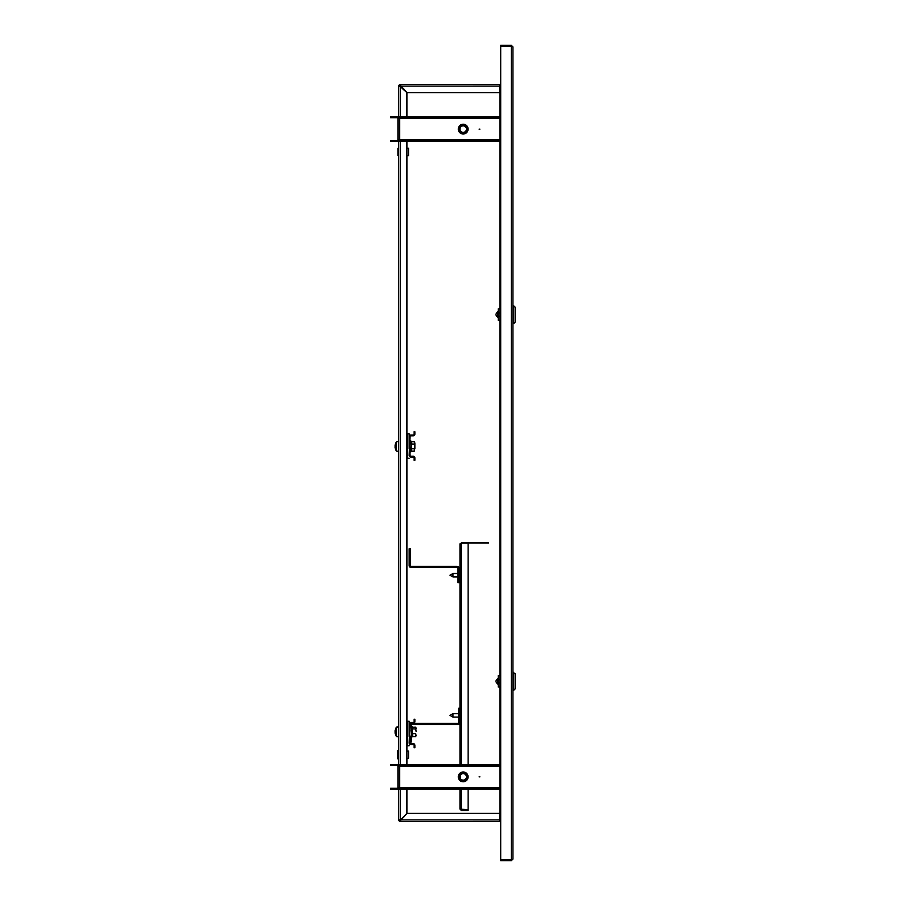 <?xml version="1.0" encoding="UTF-8"?>
<svg xmlns="http://www.w3.org/2000/svg" width="906" height="906" viewBox="0 0 906 906"><rect width="100%" height="100%" fill="white"/><g stroke="black" fill="none" stroke-linecap="round" stroke-linejoin="round"><path stroke-width="1.36" d="M512.932 46.931L511.301 45.3L511.301 859.885L500.701 859.885L500.701 46.115L511.301 46.115L512.932 46.931L512.932 859.069L511.301 859.885L511.301 860.7L512.932 859.069M500.701 819.93L499.885 819.93L499.885 765.457L399.591 765.457L399.591 766.272L397.96 766.272A0.815 0.815 0 0 0 397.145 765.457L390.622 765.457L390.622 764.641L397.145 764.641A1.631 1.631 0 0 1 398.776 766.272L398.776 139.728A1.631 1.631 0 0 1 397.145 141.359L390.622 141.359L390.622 140.543L397.145 140.543A0.815 0.815 0 0 0 397.96 139.728L399.591 139.728L399.591 140.543L499.885 140.543L499.885 117.712L399.591 117.712L399.591 118.527L397.96 118.527A0.815 0.815 0 0 0 397.145 117.712L390.622 117.712L390.622 116.897L397.145 116.897A1.631 1.631 0 0 1 398.776 118.527L398.776 86.07L400.407 86.081L400.407 84.439L500.701 84.439M499.885 117.712L499.885 86.07L500.701 86.07M399.591 140.543L399.591 141.359L499.885 141.359L499.885 765.457M511.301 860.7L500.701 860.7L500.701 859.885M499.885 812.591L499.636 819.115A1.631 1.631 0 0 0 500.701 820.643M479.908 776.872L479.093 776.872L479.908 776.872M458.3 776.872A4.892 4.892 0 0 1 463.193 771.98A4.892 4.892 0 0 1 468.085 776.872A4.892 4.892 0 0 1 463.193 781.765A4.892 4.892 0 0 1 458.3 776.872M500.701 821.561L400.407 821.561L400.418 819.93L400.407 820.745L400.418 819.93L399.591 819.93L400.407 819.919L400.407 820.745L400.418 819.93L398.776 819.93L398.776 787.473A1.631 1.631 0 0 1 397.145 789.103L390.622 789.103L390.622 788.288L397.145 788.288A0.815 0.815 0 0 0 397.96 787.473L399.591 787.473L399.591 788.288L499.885 788.288M397.96 787.473L397.96 766.272M499.885 789.103L399.591 789.103L399.591 788.288M499.885 764.641L399.591 764.641L399.591 765.457M479.908 129.128L479.093 129.128L479.908 129.128M458.3 129.128A4.892 4.892 0 0 1 463.193 124.235A4.892 4.892 0 0 1 468.085 129.128A4.892 4.892 0 0 1 463.193 134.02A4.892 4.892 0 0 1 458.3 129.128M397.96 139.728L397.96 118.527M499.885 141.359L499.885 140.543M499.885 116.897L399.591 116.897L399.591 117.712M464.937 780.202A3.76 3.76 0 0 0 466.522 775.128A3.76 3.76 0 0 0 461.448 773.543A3.76 3.76 0 0 0 459.863 778.616A3.76 3.76 0 0 0 464.937 780.202M461.109 772.909A4.485 4.485 0 0 1 467.168 774.8A4.485 4.485 0 0 1 465.276 780.847A4.485 4.485 0 0 1 459.217 778.956A4.485 4.485 0 0 1 461.109 772.909M465.356 780.995A4.643 4.643 0 0 0 467.315 774.721A4.643 4.643 0 0 0 461.029 772.761A4.643 4.643 0 0 0 459.07 779.035A4.643 4.643 0 0 0 465.356 780.995M465.469 781.21A4.892 4.892 0 0 1 458.855 779.149A4.892 4.892 0 0 1 460.916 772.546A4.892 4.892 0 0 1 468.085 776.872M461.675 773.984A3.262 3.262 0 0 0 460.305 778.39A3.262 3.262 0 0 0 464.71 779.76A3.262 3.262 0 0 0 466.08 775.366A3.262 3.262 0 0 0 461.675 773.984M460.905 126.138A3.76 3.76 0 0 0 460.203 131.404A3.76 3.76 0 0 0 465.48 132.106A3.76 3.76 0 0 0 466.182 126.84A3.76 3.76 0 0 0 460.905 126.138M465.922 132.684A4.485 4.485 0 0 1 459.625 131.846A4.485 4.485 0 0 1 460.463 125.56A4.485 4.485 0 0 1 466.76 126.398A4.485 4.485 0 0 1 465.922 132.684M460.373 125.436A4.643 4.643 0 0 0 459.501 131.948A4.643 4.643 0 0 0 466.012 132.82A4.643 4.643 0 0 0 466.884 126.296A4.643 4.643 0 0 0 460.373 125.436M466.16 133.012A4.892 4.892 0 0 1 459.308 132.095A4.892 4.892 0 0 1 460.225 125.232A4.892 4.892 0 0 1 467.077 126.149A4.892 4.892 0 0 1 466.16 133.012M465.174 131.71A3.262 3.262 0 0 0 465.786 127.146A3.262 3.262 0 0 0 461.211 126.534A3.262 3.262 0 0 0 460.599 131.11A3.262 3.262 0 0 0 465.174 131.71M499.636 92.593L406.941 92.593L400.407 85.255L400.418 86.07L398.776 86.07L400.407 86.081L400.407 84.439A1.631 1.631 0 0 0 398.776 86.07M408.561 758.367L408.561 751.029L408.561 758.367L406.93 758.367M397.96 754.698L397.553 758.775L397.553 750.621L397.96 754.698M397.96 751.063L397.96 758.333M398.776 147.95L398.527 155.968L398.527 147.95L397.96 148.312L398.368 154.28M408.561 155.628L408.561 148.29L408.561 155.628L406.93 155.628M397.96 148.312L397.96 155.594M500.701 820.745L499.636 820.745M499.636 85.255L500.701 85.255M499.636 84.439L499.636 86.885A1.631 1.631 0 0 1 500.701 85.357M499.636 819.115L499.636 821.561M399.591 819.93L400.407 819.919L399.591 819.93A0.815 0.815 0 0 0 400.407 820.745L406.941 813.407L499.636 813.407M399.591 86.07A0.815 0.815 0 0 1 400.407 85.255L400.418 86.07L399.591 86.07L406.93 92.605L406.93 116.897M400.407 85.255L400.407 84.439M400.407 820.745L400.407 821.561A1.631 1.631 0 0 1 398.776 819.93L400.407 819.919L400.407 789.103M406.93 789.103L406.93 813.395L400.407 819.919L499.636 819.93M406.93 141.359L406.93 764.641M500.701 46.115L500.701 45.3L511.301 45.3M499.885 93.409L499.636 86.885M497.598 682.127L497.598 678.911M513.747 672.343L513.747 690.281L515.378 688.651L515.378 673.973L512.932 672.343M498.255 677.937L498.255 684.687M499.885 679.681L498.255 679.681L498.255 675.604L499.885 675.604M499.885 687.02L498.255 687.02L498.255 682.943L499.885 682.943M498.255 679.681L498.255 682.943M497.598 315.401L497.598 312.185M513.747 305.616L513.747 323.555L515.378 321.924L515.378 307.247L512.932 305.616M498.255 311.211L498.255 317.961M498.255 308.878L499.885 308.878L498.255 308.878L498.255 316.217L499.885 316.217M499.885 320.294L498.255 320.294L498.255 316.217M452.955 576.918L449.942 575.208L452.955 573.498L452.955 576.918L457.938 576.918M468.13 789.103L468.13 809.76L459.976 809.081L459.976 789.103M459.976 777.393L459.976 776.363M459.976 764.641L459.976 543.838L461.358 543.17L460.542 543.838M460.542 774.981L460.542 778.775M461.358 542.445L488.515 542.445L488.515 543.022L461.358 543.022M459.976 809.081L461.358 810.474L461.358 809.896L468.13 809.896L468.13 810.474L461.358 810.474M460.542 809.081L461.358 809.896M461.358 764.641L461.358 543.17L468.13 543.17L468.13 764.641M452.955 717.122L449.942 715.4L452.955 713.69L452.955 717.122L458.753 717.122M409.988 736.068L409.988 742.875A0.815 0.815 0 0 0 410.803 743.69L413.249 743.69A1.631 1.631 0 0 1 414.88 745.321L414.88 747.767L414.065 747.767L414.065 745.321A0.815 0.815 0 0 0 413.249 744.505L410.803 744.505A1.631 1.631 0 0 1 409.172 742.875L409.988 724.12A0.815 0.815 0 0 1 410.803 723.305L413.249 723.305A1.631 1.631 0 0 0 414.88 721.674L414.88 719.228L414.065 719.228L414.065 721.674A0.815 0.815 0 0 1 413.249 722.49L410.803 722.49A1.631 1.631 0 0 0 409.172 724.12L409.172 730.927L409.988 730.927M409.172 736.352L409.172 721.267L409.172 729.421L409.172 721.267L406.93 721.267M412.615 736.578L415.616 736.578L416.103 735.4L415.616 733.645L412.615 733.645L412.615 736.578L411.211 737.19M412.309 736.771L412.105 726.385L412.626 727.201L415.616 727.156L416.103 728.333M409.172 745.729L406.93 745.729M409.172 721.267L409.172 729.421M409.988 725.344A2.038 2.038 0 0 1 412.026 723.305L457.938 723.305A0.815 0.815 0 0 0 458.753 722.49L458.753 708.22L459.976 708.22M409.988 742.059L411.211 742.059L411.211 725.344A0.815 0.815 0 0 1 412.026 724.528L457.938 724.528A2.038 2.038 0 0 0 459.976 722.49M398.776 736.759L396.522 736.578L396.522 727.156A8.154 8.154 0 0 0 395.118 730.632L395.435 730.78M395.231 730.78A8.131 6.682 -0 0 0 395.118 731.301L395.118 731.72A8.131 4.643 0 0 1 395.446 730.904A8.063 5.934 41.2 0 1 395.424 730.429A8.063 5.934 41.2 0 1 395.446 729.953A8.131 4.643 180 0 0 395.118 730.768M395.231 732.954L395.118 733.09A8.131 6.682 -0 0 0 395.446 734.268A8.063 4.111 148.7 0 1 395.446 733.611A8.131 6.682 180 0 1 395.118 732.433L395.118 731.72M412.615 736.533L415.616 736.533L415.616 733.645M416.103 735.638L415.616 736.533M412.309 728.843L415.616 728.99L416.103 731.312L415.616 727.201L412.615 727.201L412.309 733.735M415.616 728.99L415.616 727.201M416.103 728.096L415.854 727.461M415.854 736.272L416.103 735.094M457.122 567.564A0.815 0.815 0 0 1 457.938 568.379L457.938 582.649L459.161 582.649L459.161 568.379A2.038 2.038 0 0 0 457.122 566.341L411.211 566.341A0.815 0.815 0 0 1 410.395 565.525L410.395 548.81L409.172 548.81L409.172 565.525A2.038 2.038 0 0 0 411.211 567.564L457.122 567.564M413.249 457.032L410.803 457.032A1.631 1.631 0 0 1 409.172 455.401L409.988 436.647A0.815 0.815 0 0 1 410.803 435.831L413.249 435.831A1.631 1.631 0 0 0 414.88 434.2L414.88 431.754L414.065 431.754L414.065 434.2A0.815 0.815 0 0 1 413.249 435.016L410.803 435.016A1.631 1.631 0 0 0 409.172 436.647L409.988 455.401A0.815 0.815 0 0 0 410.803 456.216L413.249 456.216A1.631 1.631 0 0 1 414.88 457.847L414.88 460.293L414.065 460.293L414.065 457.847A0.815 0.815 0 0 0 413.249 457.032M395.446 448.991A8.131 7.565 -0 0 1 395.175 448.017A8.131 7.565 -0 0 1 395.118 447.666L395.118 447.236A8.131 7.565 180 0 0 395.141 447.371A8.131 2.99 0 0 0 395.446 447.904A8.063 6.716 126.4 0 1 395.446 446.828A8.131 2.99 180 0 1 395.118 446.296L395.197 445.22M409.172 448.878L409.172 433.793L409.172 443.17L409.172 433.793L406.93 433.793M409.172 458.255L406.93 458.255M409.172 433.793L409.172 443.17M398.776 451.324L396.522 451.143L396.522 441.732A8.154 8.154 0 0 0 395.175 444.857A8.131 7.565 180 0 0 395.118 445.208M414.88 448.878L414.88 443.985M395.175 446.432A8.131 2.99 0 0 0 395.118 446.579L395.424 447.213M395.118 445.639A8.131 7.565 -0 0 1 395.446 444.302A8.063 2.65 28.2 0 1 395.424 444.087A8.063 2.65 28.2 0 1 395.446 443.883A8.131 7.565 180 0 0 395.175 444.857M411.086 448.912L411.086 441.494L414.393 441.732L411.392 441.732L411.086 451.381L414.393 451.143L414.393 448.798L411.392 448.798L411.392 451.143L414.393 451.143L414.88 446.443L414.393 448.798M414.88 442.909L414.88 446.443L414.88 442.909M411.086 443.963L414.393 444.087M411.086 441.494L410.882 451.924L409.988 451.766L411.392 451.143M499.885 787.473L399.591 787.473L399.591 766.272L499.885 766.272M499.885 139.728L399.591 139.728L399.591 118.527L499.885 118.527M398.776 750.689L398.776 758.707M400.407 116.897L400.407 86.081L499.636 86.07M400.407 764.641L400.407 141.359M499.885 312.955L498.255 312.955M461.358 809.76L461.358 789.103M407.134 721.267L407.134 745.729M395.118 733.101A8.154 8.154 0 0 0 396.522 736.578L396.522 727.156L398.776 726.974L396.885 726.974M411.211 726.544L412.105 726.385L411.211 726.544L412.105 726.385L411.211 726.544L412.105 726.385L412.355 736.669M407.134 433.793L407.134 458.255M395.175 448.017A8.154 8.154 0 0 0 396.522 451.143L396.522 441.732L398.776 441.539M406.93 751.029L408.561 751.029M406.93 148.29L408.561 148.29M497.847 684.155L497.598 683.781C495.469 682.139 495.469 680.485 497.598 678.843L497.847 678.469M512.932 690.281L513.747 690.281M497.847 317.428L497.598 317.055C495.469 315.413 495.469 313.759 497.598 312.117L497.847 311.743M512.932 323.555L513.747 323.555M459.161 576.918L459.976 576.918M452.955 573.498L457.938 573.498M459.161 573.498L459.976 573.498M452.955 713.69L458.753 713.69M410.882 440.95L409.988 441.109L410.882 440.95"/></g></svg>
